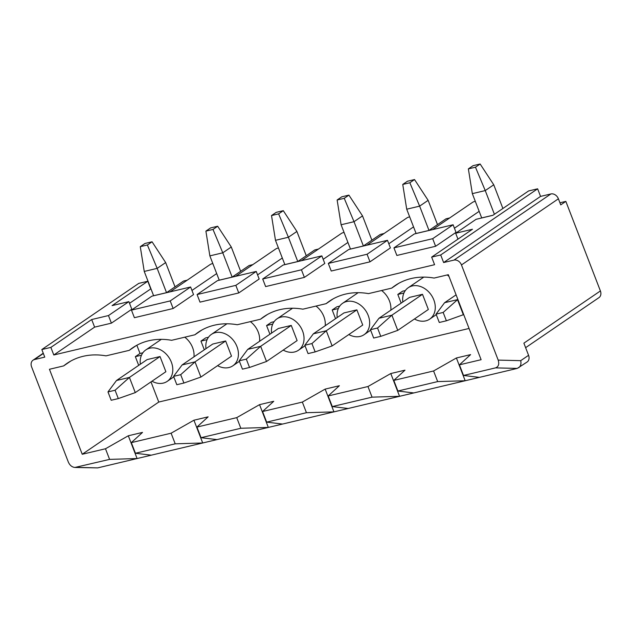 <?xml version="1.0" encoding="UTF-8"?>
<svg xmlns="http://www.w3.org/2000/svg" width="632" height="632" viewBox="0 0 632 632"><rect width="100%" height="100%" fill="white"/><g stroke="black" fill="none" stroke-linecap="round" stroke-linejoin="round"><path stroke-width="0.95" d="M454.424 228.215L479.159 211.333M393.933 247.87L396.864 255.462L435.614 246.275L456.02 232.347L453.097 224.763L414.339 233.951L393.933 247.87L432.691 238.683L453.097 224.763M449.692 217.945L446.002 218.822L429.002 230.427L419.632 206.135L406.716 209.2L402.75 184.441L409.852 182.751L414.529 179.559L407.427 181.25L402.75 184.441M406.716 209.2L416.085 233.485L429.002 230.427M388.806 243.77L413.541 226.888M328.316 263.433L331.247 271.025L369.997 261.83L390.402 247.91L387.479 240.318L348.722 249.506L328.316 263.433L367.074 254.246L387.479 240.318M384.074 233.5L380.385 234.377L363.384 245.982L354.015 221.698L341.098 224.763L337.132 199.996L344.235 198.314L348.911 195.122L341.809 196.805L337.132 199.996M341.098 224.763L350.468 249.048L363.384 245.982M323.189 259.325L347.924 242.451M262.699 278.988L265.63 286.58L304.379 277.393L324.785 263.465L321.854 255.873L283.104 265.061L262.699 278.988L301.448 269.801L321.854 255.873M318.457 249.063L314.768 249.932L297.767 261.537L288.397 237.253L275.481 240.318L271.515 215.552L278.617 213.869L283.294 210.677L276.192 212.36L271.515 215.552M275.481 240.318L284.85 264.603L297.767 261.537M257.572 274.888L282.307 258.006M197.081 294.552L200.012 302.135L238.762 292.948L259.167 279.02L256.237 271.436L217.487 280.624L197.081 294.552L235.831 285.364L256.237 271.436M252.84 264.618L249.15 265.495L232.149 277.1L222.78 252.816L209.863 255.873L205.898 231.115L213 229.432L217.677 226.24L210.575 227.923L205.898 231.115M209.863 255.873L219.233 280.166L232.149 277.1M191.954 290.443L216.689 273.569M131.464 310.107L134.395 317.699L173.144 308.511L193.55 294.583L190.619 286.991L151.87 296.179L131.464 310.107L170.213 300.919L190.619 286.991M187.222 280.181L183.533 281.05L166.532 292.656L157.163 268.371L144.246 271.436L140.28 246.67L147.382 244.987L152.059 241.795L144.957 243.478L140.28 246.67M144.246 271.436L153.615 295.721L166.532 292.656M150.937 288.785L129.52 303.305M43.355 353.486L34.42 359.576L44.761 357.127L41.831 349.536L138.756 283.389L147.801 281.24L112.085 305.612L128.881 301.63L131.811 309.222L111.406 323.15L94.61 327.131L53.799 354.987L434.587 264.697L431.656 257.106L472.467 229.25L455.68 233.232L476.086 219.304L492.873 215.322L528.589 190.951L537.627 188.81L540.558 196.402L443.632 262.549L453.966 260.1L550.891 193.953A6.612 5.175 55.7 0 1 558.404 198.796L560.742 204.871L565.845 201.387L559.936 202.785M494.398 214.288L485.25 190.58L472.333 193.645L481.703 217.929L492.984 215.251M495.543 367.871L517.237 368.409L479.388 377.383L463.517 375.463L495.543 367.871C498.529 366.734 499.406 364.143 498.19 360.106L461.471 264.95A6.612 5.175 -124.3 0 0 453.966 260.1M432.691 238.683L435.614 246.275M550.891 193.953L540.558 196.402M565.845 201.387L600.4 290.941A6.612 5.175 55.7 0 1 598.962 297.625L525.619 347.679M278.459 248.036A9.922 7.766 -124.3 0 0 275.599 249.087L235.728 276.295M301.448 269.801L304.379 277.393M147.801 281.24L150.724 288.832M140.359 364.214A19.015 14.884 55.7 0 1 145.779 349.954A19.015 14.884 55.7 0 1 171.351 362.136A19.015 14.884 55.7 0 1 167.219 381.365A19.015 14.884 55.7 0 1 151.972 381.215M193.985 356.835A19.015 14.884 -124.3 0 0 184.749 337.188M457.963 239.157L455.68 233.232M94.61 327.131L91.68 319.539L50.868 347.395L41.831 349.536M53.799 354.987L50.868 347.395M111.406 323.15L108.475 315.558L91.68 319.539M128.881 301.63L108.475 315.558M105.489 448.76L128.312 435.772L142.516 432.407L131.322 442.629L171.106 433.197L193.929 420.217L208.133 416.844L196.947 427.074L236.724 417.641L259.547 404.654L273.751 401.288L262.564 411.511L302.341 402.078L325.164 389.099L339.368 385.725L328.182 395.956L367.958 386.523L390.781 373.536L404.986 370.17L393.799 380.401L433.584 370.968L456.399 357.981L470.603 354.615L459.417 364.838L481.11 359.695L448.317 274.691L434.105 278.064A76.606 59.953 -124.3 0 0 395.118 285.577A76.606 59.953 -124.3 0 0 391.737 288.113L368.488 293.619A76.606 59.953 -124.3 0 0 329.501 301.132A76.606 59.953 -124.3 0 0 326.12 303.668L302.87 309.182A76.606 59.953 -124.3 0 0 263.876 316.695A76.606 59.953 -124.3 0 0 260.502 319.223L237.253 324.737A76.606 59.953 -124.3 0 0 198.258 332.25A76.606 59.953 -124.3 0 0 194.885 334.786L171.635 340.3A76.606 59.953 -124.3 0 0 132.641 347.813A76.606 59.953 -124.3 0 0 129.268 350.341L106.018 355.856A76.606 59.953 -124.3 0 0 67.024 363.368A76.606 59.953 -124.3 0 0 63.65 365.904L49.446 369.27L82.239 454.266L105.489 448.76L109.589 459.385L137.097 458.54L97.699 467.885L74.9 467.459L109.589 459.385M34.42 359.576A6.612 5.175 -124.3 0 0 33.038 360.185A6.612 5.175 -124.3 0 0 31.6 366.876L68.319 462.032C69.796 465.342 71.993 467.151 74.9 467.459M537.627 188.81L440.702 254.965L431.656 257.106M443.632 262.549L440.702 254.965M448.981 276.429A19.015 14.884 -124.3 0 0 447.219 274.952M405.333 290.57L402.489 291.241L397.812 294.433L401.162 303.115M325.219 325.717A19.015 14.884 -124.3 0 0 315.984 306.07M274.098 321.68L271.254 322.36L266.578 325.551L269.927 334.233M150.985 381.886L158.766 402.047L469.062 328.466M136.852 345.254L140.02 353.47L142.864 352.798M259.602 341.28A19.015 14.884 -124.3 0 0 250.367 321.633M208.481 337.243L205.637 337.915L200.96 341.106L204.31 349.788M390.837 310.162A19.015 14.884 -124.3 0 0 381.602 290.515M339.716 306.125L336.872 306.797L332.195 309.988L335.545 318.67M158.766 402.047L82.239 454.266M70.618 361.149L63.65 365.904M398.705 283.357L391.737 288.113M136.236 345.593L129.268 350.341M141.481 355.208L135.343 356.661L138.692 365.343M135.343 356.661L140.02 353.47M600.4 290.941L523.881 343.16L528.565 355.31L520.713 360.659L498.19 360.106M517.237 368.409L527.128 361.994A6.612 5.175 -124.3 0 0 528.565 355.31M479.388 377.383L137.097 458.54L128.312 435.772M131.322 442.629L135.422 453.255L175.206 443.822L202.714 442.985L193.929 420.217M171.106 433.197L175.206 443.822M151.301 455.174L135.422 453.255M201.853 330.03L194.885 334.786M393.799 380.401L397.899 391.026L437.676 381.594L465.184 380.748L456.399 357.981M433.584 370.968L437.676 381.594M196.947 427.074L201.039 437.7L240.824 428.267L268.331 427.422L259.547 404.654M236.724 417.641L240.824 428.267M413.77 392.938L397.899 391.026M518.651 367.777C520.681 366.165 521.376 363.795 520.713 360.659M115.079 390.236L107.977 391.919L116.501 380.496L147.114 359.6L160.03 356.543L165.884 371.719L135.28 392.606L118.303 398.587L115.079 390.236L129.418 377.43L160.03 356.543M459.417 364.838L463.517 375.463M170.213 300.919L173.144 308.511M212.842 263.599A9.922 7.766 -124.3 0 0 209.982 264.642L170.111 291.858M422.5 294.307L428.354 309.483L397.749 330.378L380.772 336.35L377.549 328.008L391.895 315.194L422.5 294.307L409.583 297.372L378.971 318.259L391.895 315.194L397.749 330.378M390.781 373.536L399.566 396.303L372.058 397.149L367.958 386.523M403.951 292.979L397.812 294.433M333.088 298.912L326.12 303.668M402.829 301.978A19.015 14.884 55.7 0 1 408.248 287.718A19.015 14.884 55.7 0 1 433.829 299.908A19.015 14.884 55.7 0 1 429.689 319.136A19.015 14.884 55.7 0 1 414.442 318.986M356.882 309.862L362.736 325.046L332.132 345.933L315.155 351.913L311.932 343.563L326.278 330.757L356.882 309.862L343.966 312.927L313.353 333.815L326.278 330.757L332.132 345.933M325.164 389.099L333.949 411.867L306.441 412.704L302.341 402.078M348.153 408.493L332.282 406.581L372.058 397.149M328.182 395.956L332.282 406.581M338.333 308.535L332.195 309.988M267.47 314.475L260.502 319.223M337.212 317.533A19.015 14.884 55.7 0 1 342.631 303.281A19.015 14.884 55.7 0 1 368.211 315.463A19.015 14.884 55.7 0 1 364.072 334.691A19.015 14.884 55.7 0 1 348.825 334.541M291.265 325.425L297.119 340.601L266.514 361.488L249.537 367.469L246.314 359.118L260.653 346.312L291.265 325.425L278.349 328.482L247.736 349.377L260.653 346.312L266.514 361.488M282.536 424.056L266.657 422.137L306.441 412.704M262.564 411.511L266.657 422.137M272.716 324.09L266.578 325.551M271.594 333.096A19.015 14.884 55.7 0 1 277.014 318.836A19.015 14.884 55.7 0 1 302.586 331.018A19.015 14.884 55.7 0 1 298.454 350.247A19.015 14.884 55.7 0 1 283.207 350.096M225.648 340.98L231.502 356.156L200.897 377.051L183.92 383.032L180.697 374.681L195.035 361.867L225.648 340.98L212.731 344.045L182.119 364.933L195.035 361.867L200.897 377.051M216.918 439.611L201.039 437.7M207.099 339.653L200.96 341.106M205.977 348.651A19.015 14.884 55.7 0 1 211.396 334.391A19.015 14.884 55.7 0 1 236.968 346.581A19.015 14.884 55.7 0 1 232.837 365.81A19.015 14.884 55.7 0 1 217.59 365.659M475.311 201.363A9.922 7.766 -124.3 0 0 472.452 202.414L432.58 229.621M409.694 216.918A9.922 7.766 -124.3 0 0 406.834 217.969L366.963 245.184M367.074 254.246L369.997 261.83M344.077 232.481A9.922 7.766 -124.3 0 0 341.217 233.532L301.346 260.74M235.831 285.364L238.762 292.948M152.059 241.795L165.663 262.572L157.163 268.371L147.382 244.987M165.663 262.572L175.032 286.857M116.501 380.496L129.418 377.43L135.28 392.606M107.977 391.919L111.193 400.269L118.303 398.587M217.677 226.24L231.28 247.009L222.78 252.816L213 229.432M231.28 247.009L240.65 271.294M180.697 374.681L173.595 376.364L176.818 384.714L183.92 383.032M173.595 376.364L182.119 364.933M283.294 210.677L296.898 231.454L288.397 237.253L278.617 213.869M296.898 231.454L306.267 255.739M246.314 359.118L239.212 360.809L242.435 369.151L249.537 367.469M239.212 360.809L247.736 349.377M348.911 195.122L362.515 215.891L354.015 221.698L344.235 198.314M362.515 215.891L371.885 240.176M311.932 343.563L304.829 345.246L308.053 353.596L315.155 351.913M304.829 345.246L313.353 333.815M414.529 179.559L428.133 200.336L419.632 206.135L409.852 182.751M428.133 200.336L437.502 224.621M377.549 328.008L370.447 329.691L373.67 338.033L380.772 336.35M370.447 329.691L378.971 318.259M463.706 314.586L446.389 320.795L443.166 312.445L457.852 299.402M468.367 168.878L475.469 167.196L480.146 164.004L473.044 165.687L468.367 168.878L472.333 193.645M480.146 164.004L493.75 184.781L485.25 190.58L475.469 167.196M493.75 184.781L502.898 208.489M443.166 312.445L436.064 314.128L444.596 302.696L457.513 299.639L463.367 314.815M444.596 302.696L456.091 294.852M436.064 314.128L439.287 322.478L446.389 320.795M461.471 264.95L558.404 198.796M97.699 467.885L76.006 467.348M161.318 339.352L145.779 349.954M173.792 376.877L167.219 381.365M33.038 360.185L43.253 353.217M423.788 277.116L408.248 287.718M436.262 314.649L429.689 319.136M358.17 292.671L342.631 303.281M370.644 330.204L364.072 334.691M292.553 308.234L277.014 318.836M305.027 345.767L298.454 350.247M226.935 323.789L211.396 334.391M239.41 361.322L232.837 365.81"/></g></svg>
